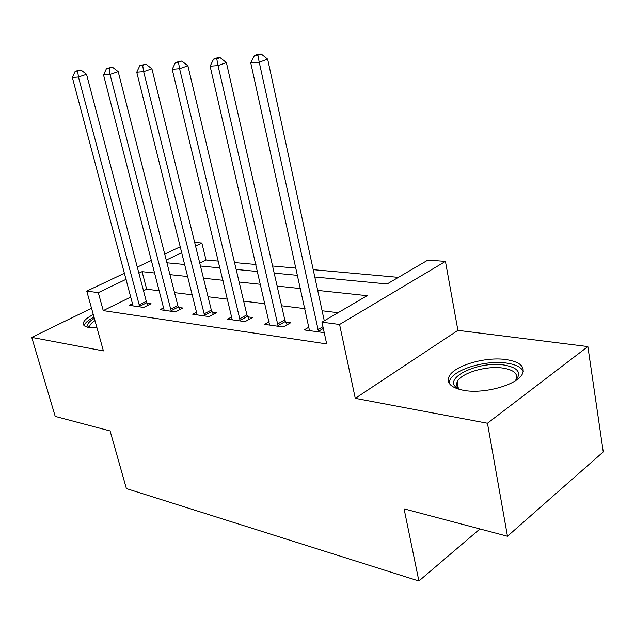 <?xml version="1.0" encoding="UTF-8"?>
<svg xmlns="http://www.w3.org/2000/svg" width="635" height="635" viewBox="0 0 635 635"><rect width="100%" height="100%" fill="white"/><g stroke="black" fill="none" stroke-linecap="round" stroke-linejoin="round"><path stroke-width="0.95" d="M506.5 359.632C485.418 356.267 453.049 365.927 448.889 376.968C446.548 383.453 451.501 387.921 463.733 390.366C484.1 394.303 517.803 384.723 522.446 373.777C525.208 366.585 519.898 361.871 506.5 359.632M93.274 314.531C86.947 317.77 83.606 320.754 83.256 323.493C83.201 325.461 85.034 326.779 88.749 327.438L96.933 327.668M314.801 277.011L387.144 283.964L427.919 260.08L445.445 261.406L339.582 324.485L321.961 322.159L367.133 295.688L317.706 290.409M457.906 330.343L355.275 398.343L487.45 423.243L507.468 536.25L603.25 451.906L587.867 346.575L457.906 330.343L445.445 261.406M194.675 242.475L201.859 243.022L195.548 246.039M218.448 261.112L206.01 259.993L201.859 243.022M398.415 277.368L313.214 269.669M296.077 268.121L272.566 266.001M255.976 264.501L234.521 262.565M487.45 423.243L587.867 346.575M91.527 308.269L31.75 337.399L103.402 350.901L86.757 291.116L124.595 273.161M507.468 536.25L404.082 508.857L418.894 581.009L126.389 488.561L110.093 430.943L55.205 416.401L31.75 337.399M206.01 259.993L199.747 263.073M130.953 296.966L103.251 310.618L326.676 343.9L321.961 322.159M338.066 312.722L322.104 310.761M305.03 308.666L281.599 305.784M265.065 303.76L243.657 301.133M227.624 299.156L208.042 296.759M192.476 294.846L174.546 292.64M159.425 290.79L146.677 289.219L143.51 290.782M132.723 303.586L129.143 305.372L143.74 307.419L151.066 303.72L147.066 303.173M163.814 307.753L160.012 309.697L175.49 311.872L182.88 308.038L178.633 307.467M196.81 312.166L192.77 314.293L209.201 316.603L216.638 312.626L212.13 312.015M231.878 316.833L227.568 319.175L245.062 321.627L252.532 317.5L247.729 316.849M269.232 321.778L264.628 324.374L283.273 326.985L290.774 322.699L285.655 322.001M309.086 327.041L304.157 329.914L324.231 332.629M418.894 581.009L479.949 528.955M355.275 398.343L339.582 324.485M103.251 310.618L98.298 292.64L86.757 291.116M166.934 262.795L184.888 264.525M200.469 266.017L220.083 267.906M236.149 269.446L257.604 271.51M274.177 273.106L297.68 275.368M181.896 252.579L166.243 260.088M137.287 267.137L151.551 260.374M164.719 254.119L180.419 246.674M154.829 273.026L142.073 271.661L138.882 273.193M126.222 279.257L98.298 292.64M300.593 288.584L277.13 286.083M260.564 284.313L239.133 282.027M223.076 280.313L203.478 278.217M187.896 276.558L169.95 274.637M146.677 289.219L142.073 271.661M138.954 304.998L146.288 301.331L86.543 74.311L78.438 76.994L139.74 306.856M77.637 71.033L80.883 69.977L75.208 71.247L77.637 71.033L78.438 76.994L72.358 77.494L133.056 305.919M146.288 301.331L148.114 305.213M86.543 74.311L80.883 69.977M75.208 71.247L72.358 77.494M170.45 309.364L177.84 305.562L118.197 71.66L110.014 74.414L171.252 311.277M109.125 68.27L112.403 67.183L106.529 68.501L109.125 68.27L110.014 74.414L103.545 74.946L164.171 310.285M177.84 305.562L179.761 309.658M118.197 71.66L112.403 67.183M106.529 68.501L103.545 74.946M203.883 314L211.312 310.055L151.916 68.834L143.661 71.66L204.7 315.968M142.661 65.326L145.971 64.206L139.898 65.564L142.661 65.326L143.661 71.66L136.755 72.231L197.175 314.912M211.312 310.055L213.352 314.381M151.916 68.834L145.971 64.206M139.898 65.564L136.755 72.231M239.435 318.929L246.904 314.833L187.904 65.818L179.578 68.723L240.268 320.953M178.459 62.182L181.8 61.031L175.506 62.436L178.459 62.182L179.578 68.723L172.204 69.326L232.259 319.834M246.904 314.833L249.055 319.421M187.904 65.818L181.8 61.031M175.506 62.436L172.204 69.326M277.305 324.175L284.805 319.921L226.393 62.595L218.011 65.58L278.162 326.271M216.765 58.817L220.123 57.634L216.956 57.912L213.598 59.095L216.765 58.817L218.011 65.58L210.114 66.23L269.621 325.072M284.805 319.921L287.099 324.802M226.393 62.595L220.123 57.634M213.598 59.095L210.114 66.23M88.995 327.477C86.098 325.247 87.884 322.215 94.345 318.381M94.98 320.651C91.654 322.723 89.908 324.62 89.749 326.319L90.106 327.628M93.996 317.135C88.106 320.167 84.836 323.009 84.201 325.652M459.613 389.477L457.152 388.064C441.881 378.246 478.917 360.609 504.301 365.054C518.374 367.736 522.049 372.983 515.318 380.809M515.223 380.865L516.033 379.547C518.2 373.801 513.969 369.999 503.341 368.149C486.513 365.339 460.518 373.086 457.168 381.984C455.954 384.85 456.795 387.35 459.708 389.501L457.152 388.064M523.256 371.491C521.303 367.284 515.866 364.506 506.944 363.141C486.013 359.751 453.882 369.356 449.755 380.373L449.096 383.127M324.279 320.802L267.66 59.134L259.231 62.214L318.619 331.946M257.842 55.205L261.215 53.991L257.818 54.293L254.444 55.507L257.842 55.205L259.231 62.214L250.754 62.905L309.499 330.668M267.66 59.134L261.215 53.991M254.444 55.507L250.754 62.905M139.494 306.38L146.82 302.704M170.998 310.785L178.379 306.975M204.438 315.46L211.868 311.507M239.998 320.437L247.467 316.333M277.884 325.731L285.377 321.469M317.746 329.779L322.945 326.715M318.333 331.391L323.318 328.438M83.256 323.493L83.701 325.088M90.114 327.628L89.749 326.319M458.335 388.326L457.168 381.984"/></g></svg>
